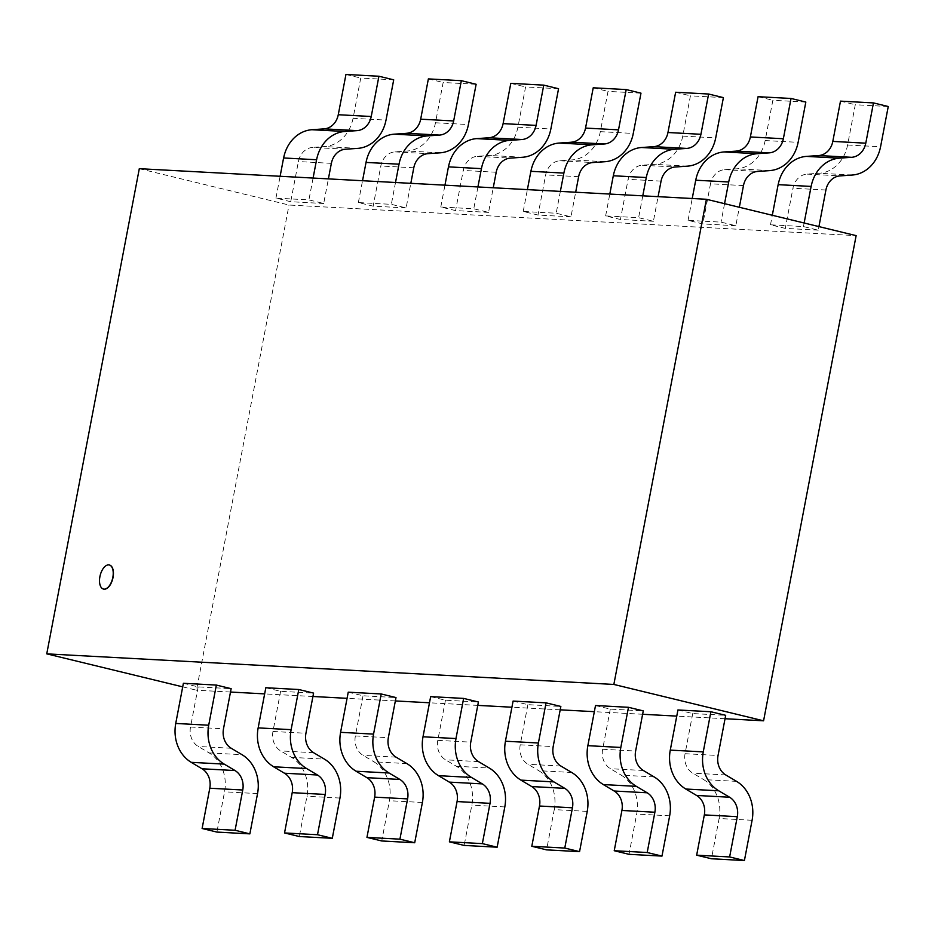 <?xml version="1.0" encoding="UTF-8"?>
<svg xmlns="http://www.w3.org/2000/svg" width="935" height="935" viewBox="0 0 935 935"><rect width="100%" height="100%" fill="white"/><g stroke="black" fill="none" stroke-linecap="round" stroke-linejoin="round"><path stroke-width="0.7" stroke-dasharray="4.67 3.51" d="M103.551 589.073A12.389 6.405 103.6 0 1 100.361 575.551A12.389 6.405 103.6 0 1 109.395 565.009M139.303 168.686L289.032 205.034L856.133 235.632M182.711 686.863L196.479 690.205L289.032 205.034M725.046 718.723L676.765 716.116M642.625 714.27L594.344 711.675M560.205 709.829L511.912 707.222M477.773 705.387L429.492 702.781M395.353 700.934L347.072 698.328M312.933 696.493L264.64 693.887M230.501 692.04L196.479 690.205M183.389 683.286L198.173 686.886L231.144 688.663M198.173 686.886L190.518 727.033A17.753 15.135 93.1 0 0 198.278 746.481L209.078 752.885A35.507 30.271 -86.9 0 1 224.552 791.805L216.897 832.08M265.82 687.739L280.605 691.327L313.576 693.104M280.605 691.327L272.95 731.474A17.753 15.135 93.1 0 0 280.699 750.922L291.498 757.338A35.507 30.271 -86.9 0 1 306.972 796.258L299.317 836.533M348.241 692.18L363.025 695.78L395.996 697.557M363.025 695.78L355.37 735.927A17.753 15.135 93.1 0 0 363.131 755.375L373.918 761.78M406.877 763.591L373.906 761.803A35.507 30.271 -86.9 0 1 389.404 800.699L381.749 840.974M430.661 696.633L445.446 700.221L478.416 701.998M445.446 700.221L437.79 740.368A17.753 15.135 93.1 0 0 445.551 759.816L456.35 766.232A35.507 30.271 -86.9 0 1 471.824 805.152L464.169 845.427M513.093 701.075L527.878 704.663L560.848 706.451M527.878 704.663L520.222 744.809L553.181 746.597M520.234 744.821A17.753 15.135 93.1 0 0 527.971 764.269L538.77 770.674M587.238 811.381L554.268 809.605L546.589 849.868M571.729 772.485L538.759 770.697A35.507 30.271 -86.9 0 1 554.245 809.593M595.513 705.528L610.298 709.116L643.268 710.892M610.298 709.116L602.643 749.262A17.753 15.135 93.1 0 0 610.403 768.71L621.191 775.127M654.149 776.927L621.179 775.15A35.507 30.271 -86.9 0 1 636.677 814.046L629.021 854.321M677.933 709.969L692.718 713.557L725.689 715.333M692.718 713.557L685.063 753.703A17.753 15.135 93.1 0 0 692.823 773.163L703.623 779.568M752.091 820.275L719.12 818.499L711.442 858.762M736.57 781.368L703.611 779.591A35.507 30.271 -86.9 0 1 719.097 818.487M818.242 230.162L785.271 228.385L770.487 224.797L803.457 226.574L818.242 230.162L818.931 226.597M804.135 223.009L803.457 226.574M770.487 224.797L772.31 215.272M888.25 106.508L855.28 104.732L847.601 144.995A35.507 30.271 -86.9 0 1 819.27 173.256L807.092 174.085A17.753 15.135 93.1 0 0 792.95 188.239L785.271 228.385M840.495 101.132L855.28 104.732M735.822 225.721L702.851 223.944L688.067 220.356L721.037 222.133L735.822 225.721L739.34 207.266M724.555 203.678L721.037 222.133M688.067 220.356L692.227 198.512M743.477 185.574L710.506 183.798L702.851 223.944M765.146 140.542A35.507 30.271 -86.9 0 1 736.85 168.803L724.672 169.644A17.753 15.135 93.1 0 0 710.518 183.798M805.83 102.055L772.859 100.279L765.169 140.554L798.139 142.33M758.075 96.691L772.859 100.279M653.401 221.279L620.431 219.491L605.635 215.903L638.605 217.68L653.401 221.279L658.088 196.666M642.777 195.836L638.605 217.68M605.635 215.903L609.807 194.059M723.398 97.614L690.427 95.837L682.749 136.101A35.507 30.271 -86.9 0 1 654.418 164.361L642.251 165.191A17.753 15.135 93.1 0 0 628.098 179.356L620.431 219.491M675.643 92.249L690.427 95.837M570.969 216.827L537.999 215.05L523.214 211.462L556.185 213.238L570.969 216.827L575.668 192.224M560.357 191.394L556.185 213.238M523.214 211.462L527.387 189.618M640.978 93.161L608.007 91.385L600.328 131.66A35.507 30.271 -86.9 0 1 571.998 159.908L559.82 160.75A17.753 15.135 93.1 0 0 545.678 174.903L537.999 215.05M593.222 87.797L608.007 91.385M488.549 212.385L455.579 210.597L440.794 207.009L473.764 208.785L488.549 212.385L493.248 187.771M477.925 186.953L473.764 208.785M440.794 207.009L444.955 185.165M558.557 88.72L525.587 86.943L517.896 127.207A35.507 30.271 -86.9 0 1 489.578 155.467L477.399 156.297A17.753 15.135 93.1 0 0 463.246 170.462L455.579 210.597M510.802 83.355L525.587 86.943M406.129 207.932L373.158 206.156L358.362 202.568L391.333 204.344L406.129 207.932L410.816 183.33M395.505 182.5L391.333 204.344M358.362 202.568L362.535 180.724M476.125 84.279L443.155 82.49L435.476 122.766A35.507 30.271 -86.9 0 1 407.146 151.014L394.979 151.856A17.753 15.135 93.1 0 0 380.825 166.009L373.158 206.156M428.37 78.902L443.155 82.49M323.697 203.491L290.727 201.715L275.942 198.115L308.912 199.903L323.697 203.491L328.395 178.877M313.085 178.059L308.912 199.903M275.942 198.115L280.114 176.283M345.518 149.214L312.547 147.438A17.753 15.135 93.1 0 0 298.405 161.568L290.727 201.715M353.033 118.313A35.507 30.271 -86.9 0 1 324.725 146.573L312.547 147.403M393.705 79.826L360.735 78.049L353.056 118.313L386.026 120.101M345.95 74.461L360.735 78.049M190.518 727.033L223.488 728.809M209.066 752.92L242.025 754.697M231.249 748.257L198.278 746.481M257.546 793.593L224.575 791.816M272.95 731.474L305.909 733.25M291.486 757.362L324.457 759.138M313.669 752.698L280.699 750.922M339.966 798.046L306.996 796.258M355.37 735.927L388.341 737.703M396.101 757.151L363.131 755.375M422.398 802.487L389.427 800.711M437.79 740.368L470.761 742.145M456.338 766.256L489.297 768.032M478.521 761.593L445.551 759.816M504.818 806.928L471.848 805.152M560.942 766.046L527.971 764.269M602.643 749.262L635.613 751.039M643.374 770.487L610.403 768.71M669.67 815.823L636.7 814.046M685.063 753.703L718.033 755.48M725.794 774.94L692.823 773.163M825.909 190.015L792.938 188.239M852.241 175.032L819.27 173.256M807.092 174.109L840.062 175.897M847.601 144.995L880.571 146.772M769.821 170.579L736.85 168.803M724.672 169.667L757.642 171.444M661.057 181.121L628.086 179.345M687.389 166.138L654.418 164.361M642.251 165.226L675.222 167.003M682.749 136.101L715.719 137.877M578.636 176.68L545.666 174.903M604.968 161.685L571.998 159.908M559.82 160.773L592.79 162.55M600.328 131.66L633.299 133.436M496.204 172.239L463.234 170.451M522.548 157.244L489.578 155.467M477.399 156.332L510.37 158.108M517.896 127.207L550.867 128.983M413.784 167.786L380.814 166.009M440.116 152.802L407.146 151.014M394.979 151.879L427.95 153.656M435.476 122.766L468.447 124.542M331.364 163.344L298.394 161.568M357.696 148.349L324.725 146.573"/><path stroke-width="1.4" d="M104.054 589.143A12.389 6.405 -76.4 0 0 112.714 577.947A12.389 6.405 -76.4 0 0 109.29 564.974A12.389 6.405 -76.4 0 0 100.15 575.504A12.389 6.405 -76.4 0 0 103.446 589.05A12.389 6.405 -76.4 0 0 104.054 589.143M109.395 565.009A12.389 6.405 103.6 0 1 109.5 565.032A12.389 6.405 103.6 0 1 112.925 577.994A12.389 6.405 103.6 0 1 104.264 589.19A12.389 6.405 103.6 0 1 103.656 589.108A12.389 6.405 103.6 0 1 103.551 589.073M856.133 235.632L763.579 720.803L613.851 684.443L706.404 199.272L856.133 235.632M706.404 199.272L139.303 168.686L46.75 653.857L182.711 686.863M763.579 720.803L725.046 718.723M676.765 716.116L642.625 714.27M594.344 711.675L560.205 709.829M511.912 707.222L477.773 705.387M429.492 702.781L395.353 700.934M347.072 698.328L312.933 696.493M264.64 693.887L230.501 692.04M46.75 653.857L613.851 684.443M216.359 685.074L183.389 683.286L175.733 723.445L208.704 725.221L216.359 685.074L231.144 688.663L223.488 728.809M208.727 725.221A35.507 30.271 93.1 0 0 224.225 764.117L235.012 770.533M202.03 768.78L235.001 770.557A17.753 15.135 -86.9 0 1 242.749 790.005L235.082 830.268L202.112 828.492L209.791 788.228A17.753 15.135 93.1 0 0 202.03 768.78L191.243 762.364M202.112 828.492L216.897 832.08L249.867 833.868L257.546 793.593A35.507 30.271 93.1 0 0 242.025 754.697L231.237 748.28M235.082 830.268L249.867 833.868M224.225 764.117L191.254 762.341A35.507 30.271 -86.9 0 1 175.757 723.445M231.249 748.257A17.753 15.135 -86.9 0 1 223.5 728.809M313.669 752.71A17.753 15.135 -86.9 0 1 305.932 733.262L313.576 693.104L298.791 689.516L265.82 687.739L258.154 727.886A35.507 30.271 -86.9 0 0 273.674 766.782L306.645 768.558L317.433 774.975A17.753 15.135 -86.9 0 1 325.17 794.446M298.791 689.516L291.124 729.662A35.507 30.271 93.1 0 0 306.645 768.57M292.211 792.67L325.181 794.446L317.503 834.721L284.532 832.945L292.211 792.67A17.753 15.135 93.1 0 0 284.45 773.222L273.663 766.817M339.943 798.034A35.507 30.271 93.1 0 0 324.457 759.138L313.657 752.733M284.532 832.945L299.317 836.533L332.287 838.309L339.966 798.046M317.503 834.721L332.287 838.309M381.211 693.969L348.241 692.18L340.585 732.327L373.556 734.115L381.211 693.969L395.996 697.557L388.341 737.703M373.579 734.115A35.507 30.271 93.1 0 0 389.065 773.011L399.864 779.416M374.631 797.111A17.753 15.135 93.1 0 0 366.882 777.663L356.083 771.258M366.882 777.663L399.853 779.451A17.753 15.135 -86.9 0 1 407.59 798.899L399.923 839.163L366.952 837.386L381.749 840.974L414.708 842.751L422.398 802.487A35.507 30.271 93.1 0 0 406.877 763.591L396.089 757.175A17.753 15.135 -86.9 0 1 388.352 737.703M366.952 837.386L374.643 797.123L407.613 798.899M399.923 839.163L414.708 842.751M389.065 773.011L356.095 771.235A35.507 30.271 -86.9 0 1 340.609 732.339M478.521 761.593A17.753 15.135 -86.9 0 1 470.772 742.145L478.416 701.998L463.631 698.41L430.661 696.633L423.006 736.78A35.507 30.271 -86.9 0 0 438.527 775.676L471.497 777.452L482.285 783.869A17.753 15.135 -86.9 0 1 490.022 803.34M463.631 698.41L455.976 738.556L423.006 736.78M457.063 801.564L490.033 803.34L482.355 843.615L449.384 841.839L457.063 801.564A17.753 15.135 93.1 0 0 449.303 782.116L438.515 775.699M504.795 806.928A35.507 30.271 93.1 0 0 489.297 768.032L478.51 761.628M449.384 841.839L464.169 845.427L497.139 847.203L504.818 806.928M482.355 843.615L497.139 847.203M456 738.568A35.507 30.271 93.1 0 0 471.497 777.452M546.063 702.851L513.093 701.075L505.426 741.221L538.396 742.998L546.063 702.851L560.848 706.451L553.181 746.597M538.431 743.009A35.507 30.271 93.1 0 0 553.917 781.905L564.705 788.31A17.753 15.135 -86.9 0 1 572.442 807.782L564.775 848.057L531.805 846.28L539.483 806.017A17.753 15.135 93.1 0 0 531.723 786.557L520.935 780.152M587.215 811.37A35.507 30.271 93.1 0 0 571.729 772.485L560.93 766.069A17.753 15.135 -86.9 0 1 553.204 746.597M531.805 846.28L546.589 849.868L579.56 851.645L587.238 811.381M564.775 848.057L579.56 851.645M553.917 781.905L520.947 780.129A35.507 30.271 -86.9 0 1 505.461 741.233M643.374 770.487A17.753 15.135 -86.9 0 1 635.625 751.039L643.268 710.892L628.484 707.304L595.513 705.528L587.858 745.674A35.507 30.271 -86.9 0 0 603.367 784.57L636.338 786.347L647.137 792.763A17.753 15.135 -86.9 0 1 654.862 812.235M628.484 707.304L620.828 747.451A35.507 30.271 93.1 0 0 636.338 786.347M621.915 810.458L654.886 812.235L647.195 852.51L614.225 850.721L621.915 810.458A17.753 15.135 93.1 0 0 614.155 791.01L603.356 784.594M669.647 815.823A35.507 30.271 93.1 0 0 654.149 776.927L643.362 770.51M614.225 850.721L629.021 854.321L661.98 856.098L669.67 815.823M647.195 852.51L661.98 856.098M696.657 855.174L711.442 858.762L744.412 860.539L752.091 820.275A35.507 30.271 93.1 0 0 736.57 781.368L725.782 774.963A17.753 15.135 -86.9 0 1 718.045 755.492L725.689 715.333L710.904 711.745L677.933 709.969L670.278 750.115A35.507 30.271 -86.9 0 0 685.799 789.023L718.77 790.8L729.557 797.204A17.753 15.135 -86.9 0 1 737.294 816.676L729.627 856.951L696.657 855.174L704.335 814.899A17.753 15.135 93.1 0 0 696.575 795.451L685.787 789.046M710.904 711.745L703.249 751.892L670.278 750.115M729.627 856.951L744.412 860.539M703.272 751.904A35.507 30.271 93.1 0 0 718.77 790.8M772.31 215.272L778.142 184.651L811.112 186.427L804.135 223.009M818.931 226.597L825.909 190.015A17.753 15.135 -86.9 0 1 840.062 175.897L852.241 175.055M778.177 184.662A35.507 30.271 -86.9 0 1 806.473 156.39L818.651 155.561A17.753 15.135 93.1 0 0 832.804 141.407L840.495 101.132L873.465 102.92L865.787 143.184L832.816 141.407M865.763 143.184A17.753 15.135 -86.9 0 1 851.621 157.314L839.443 158.144M880.571 146.772L888.25 106.508L873.465 102.92M806.473 156.39L839.443 158.179A35.507 30.271 93.1 0 0 811.148 186.439M852.241 175.032A35.507 30.271 93.1 0 0 880.548 146.772M695.745 180.21A35.507 30.271 -86.9 0 1 724.052 151.949L757.023 153.726A35.507 30.271 93.1 0 0 728.716 181.986L724.555 203.678M692.227 198.512L695.722 180.21L728.692 181.986M739.34 207.266L743.477 185.574A17.753 15.135 -86.9 0 1 757.642 171.444L769.821 170.614M724.052 151.949L736.231 151.119M769.189 152.861L736.219 151.084A17.753 15.135 93.1 0 0 750.373 136.954L758.075 96.691L791.033 98.467L783.355 138.742A17.753 15.135 -86.9 0 1 769.189 152.861L757.023 153.702M798.139 142.33L805.83 102.055L791.033 98.467M769.821 170.579A35.507 30.271 93.1 0 0 798.116 142.319M609.807 194.059L613.302 175.757L646.272 177.533L642.777 195.836M658.088 196.666L661.057 181.121M613.325 175.768A35.507 30.271 -86.9 0 1 641.62 147.508L653.799 146.666M700.923 134.289A17.753 15.135 -86.9 0 1 686.769 148.42L674.591 149.249M661.068 181.133A17.753 15.135 -86.9 0 1 675.222 167.003L687.389 166.161A35.507 30.271 93.1 0 0 715.696 137.877M675.643 92.249L708.613 94.026L700.934 134.289L667.964 132.513L675.643 92.249M715.719 137.877L723.398 97.614L708.613 94.026M641.62 147.508L674.591 149.284A35.507 30.271 93.1 0 0 646.295 177.545M686.769 148.42L653.799 146.643A17.753 15.135 93.1 0 0 667.952 132.513M618.514 129.848L585.544 128.072L593.222 87.797L626.193 89.573L618.514 129.848A17.753 15.135 -86.9 0 1 604.349 143.978L592.171 144.808A35.507 30.271 93.1 0 0 563.875 173.092L560.357 191.394M527.387 189.618L530.87 171.315L563.84 173.092M575.668 192.224L578.636 176.68A17.753 15.135 -86.9 0 1 592.79 162.55L604.968 161.72A35.507 30.271 93.1 0 0 633.275 133.424L640.978 93.161L626.193 89.573M530.905 171.315A35.507 30.271 -86.9 0 1 559.2 143.055L571.378 142.225M604.349 143.967L571.378 142.19A17.753 15.135 93.1 0 0 585.532 128.06M444.955 185.165L448.449 166.862L481.42 168.639L477.925 186.953M493.248 187.771L496.204 172.239A17.753 15.135 -86.9 0 1 510.37 158.108L522.548 157.267A35.507 30.271 93.1 0 0 550.844 128.983M448.473 166.874A35.507 30.271 -86.9 0 1 476.78 138.614L488.958 137.772M536.071 125.395A17.753 15.135 -86.9 0 1 521.917 139.525L509.75 140.355A35.507 30.271 93.1 0 0 481.443 168.651M510.802 83.355L543.761 85.132L536.082 125.395L503.112 123.619L510.802 83.355M550.867 128.983L558.557 88.72L543.761 85.132M521.917 139.525L488.947 137.749A17.753 15.135 93.1 0 0 503.1 123.619M439.497 135.084L406.526 133.296A17.753 15.135 93.1 0 0 420.68 119.166L428.37 78.902L461.341 80.679L453.662 120.954A17.753 15.135 -86.9 0 1 439.497 135.084L427.318 135.914A35.507 30.271 93.1 0 0 399.023 164.209L395.505 182.5M362.535 180.724L366.029 162.421A35.507 30.271 -86.9 0 1 394.348 134.161L406.526 133.331M410.816 183.33L413.784 167.786A17.753 15.135 -86.9 0 1 427.95 153.656L440.116 152.826A35.507 30.271 93.1 0 0 468.423 124.542L476.125 84.279L461.341 80.679M280.114 176.283L283.597 157.968L316.568 159.756L313.085 178.059M328.395 178.877L331.364 163.344M283.632 157.98A35.507 30.271 -86.9 0 1 311.928 129.72L324.106 128.878A17.753 15.135 93.1 0 0 338.26 114.724M371.218 116.501A17.753 15.135 -86.9 0 1 357.076 130.631L344.898 131.473A35.507 30.271 93.1 0 0 316.603 159.756M331.376 163.344A17.753 15.135 -86.9 0 1 345.518 149.214L357.696 148.384A35.507 30.271 93.1 0 0 386.003 120.089M345.95 74.461L378.92 76.238L371.242 116.501L338.271 114.724L345.95 74.461M386.026 120.101L393.705 79.826L378.92 76.238M209.791 788.228L242.761 790.005M291.124 729.662L258.154 727.886M317.421 774.998L284.45 773.222M482.273 783.892L449.303 782.116M564.693 788.345L531.723 786.557M539.483 806.017L572.454 807.793M620.828 747.451L587.858 745.674M647.125 792.787L614.155 791.01M729.545 797.228L696.575 795.451M704.335 814.899L737.306 816.687M818.651 155.537L851.621 157.314M783.355 138.742L750.384 136.954M592.171 144.832L559.2 143.055M509.75 140.39L476.78 138.614M366.029 162.421L399 164.198M427.318 135.937L394.348 134.161M453.662 120.954L420.692 119.177M324.106 128.855L357.076 130.631M344.898 131.496L311.928 129.72"/></g></svg>
